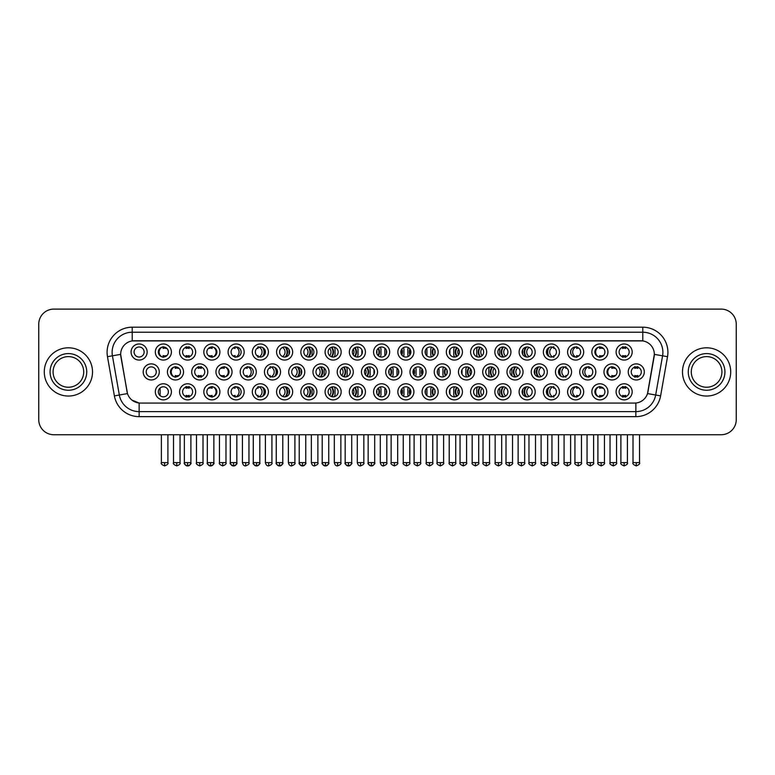 <?xml version="1.0" encoding="UTF-8"?>
<svg xmlns="http://www.w3.org/2000/svg" width="775" height="775" viewBox="0 0 775 775"><rect width="100%" height="100%" fill="white"/><g stroke="black" fill="none" stroke-linecap="round" stroke-linejoin="round"><path stroke-width="1.16" d="M413.918 391.821A8.041 8.041 0 0 1 405.887 399.861A8.041 8.041 0 0 1 397.846 391.821A8.041 8.041 0 0 1 405.887 383.78A8.041 8.041 0 0 1 413.918 391.821M400.859 391.821A5.028 5.028 0 0 0 405.887 396.848A5.028 5.028 0 0 0 410.905 391.821A5.028 5.028 0 0 0 405.887 386.793A5.028 5.028 0 0 0 400.859 391.821M438.175 391.821A8.041 8.041 0 0 1 430.135 399.861A8.041 8.041 0 0 1 422.094 391.821A8.041 8.041 0 0 1 430.135 383.78A8.041 8.041 0 0 1 438.175 391.821M425.107 391.821A5.028 5.028 0 0 0 430.135 396.848A5.028 5.028 0 0 0 435.162 391.821A5.028 5.028 0 0 0 430.135 386.793A5.028 5.028 0 0 0 425.107 391.821M462.423 391.821A8.041 8.041 0 0 1 454.382 399.861A8.041 8.041 0 0 1 446.342 391.821A8.041 8.041 0 0 1 454.382 383.78A8.041 8.041 0 0 1 462.423 391.821M449.364 391.821A5.028 5.028 0 0 0 454.382 396.848A5.028 5.028 0 0 0 459.41 391.821A5.028 5.028 0 0 0 454.382 386.793A5.028 5.028 0 0 0 449.364 391.821M535.176 391.821A8.041 8.041 0 0 1 527.145 399.861A8.041 8.041 0 0 1 519.105 391.821A8.041 8.041 0 0 1 527.145 383.78A8.041 8.041 0 0 1 535.176 391.821M522.118 391.821A5.028 5.028 0 0 0 527.145 396.848A5.028 5.028 0 0 0 532.163 391.821A5.028 5.028 0 0 0 527.145 386.793A5.028 5.028 0 0 0 522.118 391.821M559.434 391.821A8.041 8.041 0 0 1 551.393 399.861A8.041 8.041 0 0 1 543.352 391.821A8.041 8.041 0 0 1 551.393 383.78A8.041 8.041 0 0 1 559.434 391.821M546.365 391.821A5.028 5.028 0 0 0 551.393 396.848A5.028 5.028 0 0 0 556.421 391.821A5.028 5.028 0 0 0 551.393 386.793A5.028 5.028 0 0 0 546.365 391.821M583.682 391.821A8.041 8.041 0 0 1 575.641 399.861A8.041 8.041 0 0 1 567.6 391.821A8.041 8.041 0 0 1 575.641 383.78A8.041 8.041 0 0 1 583.682 391.821M570.623 391.821A5.028 5.028 0 0 0 575.641 396.848A5.028 5.028 0 0 0 580.669 391.821A5.028 5.028 0 0 0 575.641 386.793A5.028 5.028 0 0 0 570.623 391.821M607.939 391.821A8.041 8.041 0 0 1 599.898 399.861A8.041 8.041 0 0 1 591.858 391.821A8.041 8.041 0 0 1 599.898 383.78A8.041 8.041 0 0 1 607.939 391.821M594.871 391.821A5.028 5.028 0 0 0 599.898 396.848A5.028 5.028 0 0 0 604.917 391.821A5.028 5.028 0 0 0 599.898 386.793A5.028 5.028 0 0 0 594.871 391.821M486.681 391.821A8.041 8.041 0 0 1 478.64 399.861A8.041 8.041 0 0 1 470.599 391.821A8.041 8.041 0 0 1 478.64 383.78A8.041 8.041 0 0 1 486.681 391.821M473.612 391.821A5.028 5.028 0 0 0 478.64 396.848A5.028 5.028 0 0 0 483.658 391.821A5.028 5.028 0 0 0 478.64 386.793A5.028 5.028 0 0 0 473.612 391.821M510.928 391.821A8.041 8.041 0 0 1 502.888 399.861A8.041 8.041 0 0 1 494.847 391.821A8.041 8.041 0 0 1 502.888 383.78A8.041 8.041 0 0 1 510.928 391.821M497.86 391.821A5.028 5.028 0 0 0 502.888 396.848A5.028 5.028 0 0 0 507.916 391.821A5.028 5.028 0 0 0 502.888 386.793A5.028 5.028 0 0 0 497.86 391.821M389.67 391.821A8.041 8.041 0 0 1 381.629 399.861A8.041 8.041 0 0 1 373.589 391.821A8.041 8.041 0 0 1 381.629 383.78A8.041 8.041 0 0 1 389.67 391.821M376.602 391.821A5.028 5.028 0 0 0 381.629 396.848A5.028 5.028 0 0 0 386.657 391.821A5.028 5.028 0 0 0 381.629 386.793A5.028 5.028 0 0 0 376.602 391.821M365.422 391.821A8.041 8.041 0 0 1 357.382 399.861A8.041 8.041 0 0 1 349.341 391.821A8.041 8.041 0 0 1 357.382 383.78A8.041 8.041 0 0 1 365.422 391.821M352.354 391.821A5.028 5.028 0 0 0 357.382 396.848A5.028 5.028 0 0 0 362.4 391.821A5.028 5.028 0 0 0 357.382 386.793A5.028 5.028 0 0 0 352.354 391.821M341.165 391.821A8.041 8.041 0 0 1 333.124 399.861A8.041 8.041 0 0 1 325.083 391.821A8.041 8.041 0 0 1 333.124 383.78A8.041 8.041 0 0 1 341.165 391.821M328.106 391.821A5.028 5.028 0 0 0 333.124 396.848A5.028 5.028 0 0 0 338.152 391.821A5.028 5.028 0 0 0 333.124 386.793A5.028 5.028 0 0 0 328.106 391.821M316.917 391.821A8.041 8.041 0 0 1 308.876 399.861A8.041 8.041 0 0 1 300.836 391.821A8.041 8.041 0 0 1 308.876 383.78A8.041 8.041 0 0 1 316.917 391.821M303.848 391.821A5.028 5.028 0 0 0 308.876 396.848A5.028 5.028 0 0 0 313.904 391.821A5.028 5.028 0 0 0 308.876 386.793A5.028 5.028 0 0 0 303.848 391.821M292.659 391.821A8.041 8.041 0 0 1 284.628 399.861A8.041 8.041 0 0 1 276.588 391.821A8.041 8.041 0 0 1 284.628 383.78A8.041 8.041 0 0 1 292.659 391.821M279.601 391.821A5.028 5.028 0 0 0 284.628 396.848A5.028 5.028 0 0 0 289.647 391.821A5.028 5.028 0 0 0 284.628 386.793A5.028 5.028 0 0 0 279.601 391.821M268.412 391.821A8.041 8.041 0 0 1 260.371 399.861A8.041 8.041 0 0 1 252.33 391.821A8.041 8.041 0 0 1 260.371 383.78A8.041 8.041 0 0 1 268.412 391.821M255.343 391.821A5.028 5.028 0 0 0 260.371 396.848A5.028 5.028 0 0 0 265.399 391.821A5.028 5.028 0 0 0 260.371 386.793A5.028 5.028 0 0 0 255.343 391.821M244.164 391.821A8.041 8.041 0 0 1 236.123 399.861A8.041 8.041 0 0 1 228.083 391.821A8.041 8.041 0 0 1 236.123 383.78A8.041 8.041 0 0 1 244.164 391.821M231.095 391.821A5.028 5.028 0 0 0 236.123 396.848A5.028 5.028 0 0 0 241.141 391.821A5.028 5.028 0 0 0 236.123 386.793A5.028 5.028 0 0 0 231.095 391.821M219.906 391.821A8.041 8.041 0 0 1 211.866 399.861A8.041 8.041 0 0 1 203.825 391.821A8.041 8.041 0 0 1 211.866 383.78A8.041 8.041 0 0 1 219.906 391.821M206.847 391.821A5.028 5.028 0 0 0 211.866 396.848A5.028 5.028 0 0 0 216.893 391.821A5.028 5.028 0 0 0 211.866 386.793A5.028 5.028 0 0 0 206.847 391.821M195.658 391.821A8.041 8.041 0 0 1 187.618 399.861A8.041 8.041 0 0 1 179.577 391.821A8.041 8.041 0 0 1 187.618 383.78A8.041 8.041 0 0 1 195.658 391.821M182.59 391.821A5.028 5.028 0 0 0 187.618 396.848A5.028 5.028 0 0 0 192.646 391.821A5.028 5.028 0 0 0 187.618 386.793A5.028 5.028 0 0 0 182.59 391.821M171.401 391.821A8.041 8.041 0 0 1 163.37 399.861A8.041 8.041 0 0 1 155.329 391.821A8.041 8.041 0 0 1 163.37 383.78A8.041 8.041 0 0 1 171.401 391.821M158.342 391.821A5.028 5.028 0 0 0 163.37 396.848A5.028 5.028 0 0 0 168.388 391.821A5.028 5.028 0 0 0 163.37 386.793A5.028 5.028 0 0 0 158.342 391.821M632.187 391.821A8.041 8.041 0 0 1 624.146 399.861A8.041 8.041 0 0 1 616.106 391.821A8.041 8.041 0 0 1 624.146 383.78A8.041 8.041 0 0 1 632.187 391.821M619.118 391.821A5.028 5.028 0 0 0 624.146 396.848A5.028 5.028 0 0 0 629.174 391.821A5.028 5.028 0 0 0 624.146 386.793A5.028 5.028 0 0 0 619.118 391.821M401.799 371.923A8.041 8.041 0 0 1 393.758 379.963A8.041 8.041 0 0 1 385.718 371.923A8.041 8.041 0 0 1 393.758 363.882A8.041 8.041 0 0 1 401.799 371.923M388.73 371.923A5.028 5.028 0 0 0 393.758 376.95A5.028 5.028 0 0 0 398.786 371.923A5.028 5.028 0 0 0 393.758 366.895A5.028 5.028 0 0 0 388.73 371.923M426.047 371.923A8.041 8.041 0 0 1 418.006 379.963A8.041 8.041 0 0 1 409.965 371.923A8.041 8.041 0 0 1 418.006 363.882A8.041 8.041 0 0 1 426.047 371.923M412.978 371.923A5.028 5.028 0 0 0 418.006 376.95A5.028 5.028 0 0 0 423.034 371.923A5.028 5.028 0 0 0 418.006 366.895A5.028 5.028 0 0 0 412.978 371.923M450.304 371.923A8.041 8.041 0 0 1 442.263 379.963A8.041 8.041 0 0 1 434.223 371.923A8.041 8.041 0 0 1 442.263 363.882A8.041 8.041 0 0 1 450.304 371.923M437.236 371.923A5.028 5.028 0 0 0 442.263 376.95A5.028 5.028 0 0 0 447.282 371.923A5.028 5.028 0 0 0 442.263 366.895A5.028 5.028 0 0 0 437.236 371.923M474.552 371.923A8.041 8.041 0 0 1 466.511 379.963A8.041 8.041 0 0 1 458.471 371.923A8.041 8.041 0 0 1 466.511 363.882A8.041 8.041 0 0 1 474.552 371.923M461.483 371.923A5.028 5.028 0 0 0 466.511 376.95A5.028 5.028 0 0 0 471.539 371.923A5.028 5.028 0 0 0 466.511 366.895A5.028 5.028 0 0 0 461.483 371.923M547.305 371.923A8.041 8.041 0 0 1 539.264 379.963A8.041 8.041 0 0 1 531.224 371.923A8.041 8.041 0 0 1 539.264 363.882A8.041 8.041 0 0 1 547.305 371.923M534.237 371.923A5.028 5.028 0 0 0 539.264 376.95A5.028 5.028 0 0 0 544.292 371.923A5.028 5.028 0 0 0 539.264 366.895A5.028 5.028 0 0 0 534.237 371.923M571.562 371.923A8.041 8.041 0 0 1 563.522 379.963A8.041 8.041 0 0 1 555.481 371.923A8.041 8.041 0 0 1 563.522 363.882A8.041 8.041 0 0 1 571.562 371.923M558.494 371.923A5.028 5.028 0 0 0 563.522 376.95A5.028 5.028 0 0 0 568.54 371.923A5.028 5.028 0 0 0 563.522 366.895A5.028 5.028 0 0 0 558.494 371.923M595.81 371.923A8.041 8.041 0 0 1 587.77 379.963A8.041 8.041 0 0 1 579.729 371.923A8.041 8.041 0 0 1 587.77 363.882A8.041 8.041 0 0 1 595.81 371.923M582.742 371.923A5.028 5.028 0 0 0 587.77 376.95A5.028 5.028 0 0 0 592.798 371.923A5.028 5.028 0 0 0 587.77 366.895A5.028 5.028 0 0 0 582.742 371.923M620.058 371.923A8.041 8.041 0 0 1 612.018 379.963A8.041 8.041 0 0 1 603.977 371.923A8.041 8.041 0 0 1 612.018 363.882A8.041 8.041 0 0 1 620.058 371.923M606.999 371.923A5.028 5.028 0 0 0 612.018 376.95A5.028 5.028 0 0 0 617.045 371.923A5.028 5.028 0 0 0 612.018 366.895A5.028 5.028 0 0 0 606.999 371.923M498.8 371.923A8.041 8.041 0 0 1 490.759 379.963A8.041 8.041 0 0 1 482.718 371.923A8.041 8.041 0 0 1 490.759 363.882A8.041 8.041 0 0 1 498.8 371.923M485.741 371.923A5.028 5.028 0 0 0 490.759 376.95A5.028 5.028 0 0 0 495.787 371.923A5.028 5.028 0 0 0 490.759 366.895A5.028 5.028 0 0 0 485.741 371.923M523.057 371.923A8.041 8.041 0 0 1 515.017 379.963A8.041 8.041 0 0 1 506.976 371.923A8.041 8.041 0 0 1 515.017 363.882A8.041 8.041 0 0 1 523.057 371.923M509.989 371.923A5.028 5.028 0 0 0 515.017 376.95A5.028 5.028 0 0 0 520.044 371.923A5.028 5.028 0 0 0 515.017 366.895A5.028 5.028 0 0 0 509.989 371.923M377.541 371.923A8.041 8.041 0 0 1 369.501 379.963A8.041 8.041 0 0 1 361.46 371.923A8.041 8.041 0 0 1 369.501 363.882A8.041 8.041 0 0 1 377.541 371.923M364.483 371.923A5.028 5.028 0 0 0 369.501 376.95A5.028 5.028 0 0 0 374.528 371.923A5.028 5.028 0 0 0 369.501 366.895A5.028 5.028 0 0 0 364.483 371.923M353.293 371.923A8.041 8.041 0 0 1 345.253 379.963A8.041 8.041 0 0 1 337.212 371.923A8.041 8.041 0 0 1 345.253 363.882A8.041 8.041 0 0 1 353.293 371.923M340.225 371.923A5.028 5.028 0 0 0 345.253 376.95A5.028 5.028 0 0 0 350.281 371.923A5.028 5.028 0 0 0 345.253 366.895A5.028 5.028 0 0 0 340.225 371.923M329.046 371.923A8.041 8.041 0 0 1 321.005 379.963A8.041 8.041 0 0 1 312.964 371.923A8.041 8.041 0 0 1 321.005 363.882A8.041 8.041 0 0 1 329.046 371.923M315.977 371.923A5.028 5.028 0 0 0 321.005 376.95A5.028 5.028 0 0 0 326.023 371.923A5.028 5.028 0 0 0 321.005 366.895A5.028 5.028 0 0 0 315.977 371.923M304.788 371.923A8.041 8.041 0 0 1 296.748 379.963A8.041 8.041 0 0 1 288.707 371.923A8.041 8.041 0 0 1 296.748 363.882A8.041 8.041 0 0 1 304.788 371.923M291.72 371.923A5.028 5.028 0 0 0 296.748 376.95A5.028 5.028 0 0 0 301.775 371.923A5.028 5.028 0 0 0 296.748 366.895A5.028 5.028 0 0 0 291.72 371.923M280.54 371.923A8.041 8.041 0 0 1 272.5 379.963A8.041 8.041 0 0 1 264.459 371.923A8.041 8.041 0 0 1 272.5 363.882A8.041 8.041 0 0 1 280.54 371.923M267.472 371.923A5.028 5.028 0 0 0 272.5 376.95A5.028 5.028 0 0 0 277.528 371.923A5.028 5.028 0 0 0 272.5 366.895A5.028 5.028 0 0 0 267.472 371.923M256.283 371.923A8.041 8.041 0 0 1 248.242 379.963A8.041 8.041 0 0 1 240.202 371.923A8.041 8.041 0 0 1 248.242 363.882A8.041 8.041 0 0 1 256.283 371.923M243.224 371.923A5.028 5.028 0 0 0 248.242 376.95A5.028 5.028 0 0 0 253.27 371.923A5.028 5.028 0 0 0 248.242 366.895A5.028 5.028 0 0 0 243.224 371.923M232.035 371.923A8.041 8.041 0 0 1 223.994 379.963A8.041 8.041 0 0 1 215.954 371.923A8.041 8.041 0 0 1 223.994 363.882A8.041 8.041 0 0 1 232.035 371.923M218.967 371.923A5.028 5.028 0 0 0 223.994 376.95A5.028 5.028 0 0 0 229.022 371.923A5.028 5.028 0 0 0 223.994 366.895A5.028 5.028 0 0 0 218.967 371.923M207.787 371.923A8.041 8.041 0 0 1 199.747 379.963A8.041 8.041 0 0 1 191.706 371.923A8.041 8.041 0 0 1 199.747 363.882A8.041 8.041 0 0 1 207.787 371.923M194.719 371.923A5.028 5.028 0 0 0 199.747 376.95A5.028 5.028 0 0 0 204.765 371.923A5.028 5.028 0 0 0 199.747 366.895A5.028 5.028 0 0 0 194.719 371.923M183.53 371.923A8.041 8.041 0 0 1 175.489 379.963A8.041 8.041 0 0 1 167.448 371.923A8.041 8.041 0 0 1 175.489 363.882A8.041 8.041 0 0 1 183.53 371.923M170.461 371.923A5.028 5.028 0 0 0 175.489 376.95A5.028 5.028 0 0 0 180.517 371.923A5.028 5.028 0 0 0 175.489 366.895A5.028 5.028 0 0 0 170.461 371.923M159.282 371.923A8.041 8.041 0 0 1 151.241 379.963A8.041 8.041 0 0 1 143.201 371.923A8.041 8.041 0 0 1 151.241 363.882A8.041 8.041 0 0 1 159.282 371.923M146.213 371.923A5.028 5.028 0 0 0 151.241 376.95A5.028 5.028 0 0 0 156.269 371.923A5.028 5.028 0 0 0 151.241 366.895A5.028 5.028 0 0 0 146.213 371.923M644.316 371.923A8.041 8.041 0 0 1 636.275 379.963A8.041 8.041 0 0 1 628.234 371.923A8.041 8.041 0 0 1 636.275 363.882A8.041 8.041 0 0 1 644.316 371.923M631.247 371.923A5.028 5.028 0 0 0 636.275 376.95A5.028 5.028 0 0 0 641.303 371.923A5.028 5.028 0 0 0 636.275 366.895A5.028 5.028 0 0 0 631.247 371.923M535.176 352.024A8.041 8.041 0 0 1 527.145 360.065A8.041 8.041 0 0 1 519.105 352.024A8.041 8.041 0 0 1 527.145 343.984A8.041 8.041 0 0 1 535.176 352.024M522.118 352.024A5.028 5.028 0 0 0 527.145 357.043A5.028 5.028 0 0 0 532.163 352.024A5.028 5.028 0 0 0 527.145 346.997A5.028 5.028 0 0 0 522.118 352.024M559.434 352.024A8.041 8.041 0 0 1 551.393 360.065A8.041 8.041 0 0 1 543.352 352.024A8.041 8.041 0 0 1 551.393 343.984A8.041 8.041 0 0 1 559.434 352.024M546.365 352.024A5.028 5.028 0 0 0 551.393 357.043A5.028 5.028 0 0 0 556.421 352.024A5.028 5.028 0 0 0 551.393 346.997A5.028 5.028 0 0 0 546.365 352.024M583.682 352.024A8.041 8.041 0 0 1 575.641 360.065A8.041 8.041 0 0 1 567.6 352.024A8.041 8.041 0 0 1 575.641 343.984A8.041 8.041 0 0 1 583.682 352.024M570.623 352.024A5.028 5.028 0 0 0 575.641 357.043A5.028 5.028 0 0 0 580.669 352.024A5.028 5.028 0 0 0 575.641 346.997A5.028 5.028 0 0 0 570.623 352.024M607.939 352.024A8.041 8.041 0 0 1 599.898 360.065A8.041 8.041 0 0 1 591.858 352.024A8.041 8.041 0 0 1 599.898 343.984A8.041 8.041 0 0 1 607.939 352.024M594.871 352.024A5.028 5.028 0 0 0 599.898 357.043A5.028 5.028 0 0 0 604.917 352.024A5.028 5.028 0 0 0 599.898 346.997A5.028 5.028 0 0 0 594.871 352.024M510.928 352.024A8.041 8.041 0 0 1 502.888 360.065A8.041 8.041 0 0 1 494.847 352.024A8.041 8.041 0 0 1 502.888 343.984A8.041 8.041 0 0 1 510.928 352.024M497.86 352.024A5.028 5.028 0 0 0 502.888 357.043A5.028 5.028 0 0 0 507.916 352.024A5.028 5.028 0 0 0 502.888 346.997A5.028 5.028 0 0 0 497.86 352.024M486.681 352.024A8.041 8.041 0 0 1 478.64 360.065A8.041 8.041 0 0 1 470.599 352.024A8.041 8.041 0 0 1 478.64 343.984A8.041 8.041 0 0 1 486.681 352.024M473.612 352.024A5.028 5.028 0 0 0 478.64 357.043A5.028 5.028 0 0 0 483.658 352.024A5.028 5.028 0 0 0 478.64 346.997A5.028 5.028 0 0 0 473.612 352.024M462.423 352.024A8.041 8.041 0 0 1 454.382 360.065A8.041 8.041 0 0 1 446.342 352.024A8.041 8.041 0 0 1 454.382 343.984A8.041 8.041 0 0 1 462.423 352.024M449.364 352.024A5.028 5.028 0 0 0 454.382 357.043A5.028 5.028 0 0 0 459.41 352.024A5.028 5.028 0 0 0 454.382 346.997A5.028 5.028 0 0 0 449.364 352.024M438.175 352.024A8.041 8.041 0 0 1 430.135 360.065A8.041 8.041 0 0 1 422.094 352.024A8.041 8.041 0 0 1 430.135 343.984A8.041 8.041 0 0 1 438.175 352.024M425.107 352.024A5.028 5.028 0 0 0 430.135 357.043A5.028 5.028 0 0 0 435.162 352.024A5.028 5.028 0 0 0 430.135 346.997A5.028 5.028 0 0 0 425.107 352.024M413.918 352.024A8.041 8.041 0 0 1 405.887 360.065A8.041 8.041 0 0 1 397.846 352.024A8.041 8.041 0 0 1 405.887 343.984A8.041 8.041 0 0 1 413.918 352.024M400.859 352.024A5.028 5.028 0 0 0 405.887 357.043A5.028 5.028 0 0 0 410.905 352.024A5.028 5.028 0 0 0 405.887 346.997A5.028 5.028 0 0 0 400.859 352.024M389.67 352.024A8.041 8.041 0 0 1 381.629 360.065A8.041 8.041 0 0 1 373.589 352.024A8.041 8.041 0 0 1 381.629 343.984A8.041 8.041 0 0 1 389.67 352.024M376.602 352.024A5.028 5.028 0 0 0 381.629 357.043A5.028 5.028 0 0 0 386.657 352.024A5.028 5.028 0 0 0 381.629 346.997A5.028 5.028 0 0 0 376.602 352.024M365.422 352.024A8.041 8.041 0 0 1 357.382 360.065A8.041 8.041 0 0 1 349.341 352.024A8.041 8.041 0 0 1 357.382 343.984A8.041 8.041 0 0 1 365.422 352.024M352.354 352.024A5.028 5.028 0 0 0 357.382 357.043A5.028 5.028 0 0 0 362.4 352.024A5.028 5.028 0 0 0 357.382 346.997A5.028 5.028 0 0 0 352.354 352.024M341.165 352.024A8.041 8.041 0 0 1 333.124 360.065A8.041 8.041 0 0 1 325.083 352.024A8.041 8.041 0 0 1 333.124 343.984A8.041 8.041 0 0 1 341.165 352.024M328.106 352.024A5.028 5.028 0 0 0 333.124 357.043A5.028 5.028 0 0 0 338.152 352.024A5.028 5.028 0 0 0 333.124 346.997A5.028 5.028 0 0 0 328.106 352.024M316.917 352.024A8.041 8.041 0 0 1 308.876 360.065A8.041 8.041 0 0 1 300.836 352.024A8.041 8.041 0 0 1 308.876 343.984A8.041 8.041 0 0 1 316.917 352.024M303.848 352.024A5.028 5.028 0 0 0 308.876 357.043A5.028 5.028 0 0 0 313.904 352.024A5.028 5.028 0 0 0 308.876 346.997A5.028 5.028 0 0 0 303.848 352.024M292.659 352.024A8.041 8.041 0 0 1 284.628 360.065A8.041 8.041 0 0 1 276.588 352.024A8.041 8.041 0 0 1 284.628 343.984A8.041 8.041 0 0 1 292.659 352.024M279.601 352.024A5.028 5.028 0 0 0 284.628 357.043A5.028 5.028 0 0 0 289.647 352.024A5.028 5.028 0 0 0 284.628 346.997A5.028 5.028 0 0 0 279.601 352.024M268.412 352.024A8.041 8.041 0 0 1 260.371 360.065A8.041 8.041 0 0 1 252.33 352.024A8.041 8.041 0 0 1 260.371 343.984A8.041 8.041 0 0 1 268.412 352.024M255.343 352.024A5.028 5.028 0 0 0 260.371 357.043A5.028 5.028 0 0 0 265.399 352.024A5.028 5.028 0 0 0 260.371 346.997A5.028 5.028 0 0 0 255.343 352.024M244.164 352.024A8.041 8.041 0 0 1 236.123 360.065A8.041 8.041 0 0 1 228.083 352.024A8.041 8.041 0 0 1 236.123 343.984A8.041 8.041 0 0 1 244.164 352.024M231.095 352.024A5.028 5.028 0 0 0 236.123 357.043A5.028 5.028 0 0 0 241.141 352.024A5.028 5.028 0 0 0 236.123 346.997A5.028 5.028 0 0 0 231.095 352.024M219.906 352.024A8.041 8.041 0 0 1 211.866 360.065A8.041 8.041 0 0 1 203.825 352.024A8.041 8.041 0 0 1 211.866 343.984A8.041 8.041 0 0 1 219.906 352.024M206.847 352.024A5.028 5.028 0 0 0 211.866 357.043A5.028 5.028 0 0 0 216.893 352.024A5.028 5.028 0 0 0 211.866 346.997A5.028 5.028 0 0 0 206.847 352.024M195.658 352.024A8.041 8.041 0 0 1 187.618 360.065A8.041 8.041 0 0 1 179.577 352.024A8.041 8.041 0 0 1 187.618 343.984A8.041 8.041 0 0 1 195.658 352.024M182.59 352.024A5.028 5.028 0 0 0 187.618 357.043A5.028 5.028 0 0 0 192.646 352.024A5.028 5.028 0 0 0 187.618 346.997A5.028 5.028 0 0 0 182.59 352.024M171.401 352.024A8.041 8.041 0 0 1 163.37 360.065A8.041 8.041 0 0 1 155.329 352.024A8.041 8.041 0 0 1 163.37 343.984A8.041 8.041 0 0 1 171.401 352.024M158.342 352.024A5.028 5.028 0 0 0 163.37 357.043A5.028 5.028 0 0 0 168.388 352.024A5.028 5.028 0 0 0 163.37 346.997A5.028 5.028 0 0 0 158.342 352.024M147.153 352.024A8.041 8.041 0 0 1 139.112 360.065A8.041 8.041 0 0 1 131.072 352.024A8.041 8.041 0 0 1 139.112 343.984A8.041 8.041 0 0 1 147.153 352.024M134.085 352.024A5.028 5.028 0 0 0 139.112 357.043A5.028 5.028 0 0 0 144.14 352.024A5.028 5.028 0 0 0 139.112 346.997A5.028 5.028 0 0 0 134.085 352.024M632.187 352.024A8.041 8.041 0 0 1 624.146 360.065A8.041 8.041 0 0 1 616.106 352.024A8.041 8.041 0 0 1 624.146 343.984A8.041 8.041 0 0 1 632.187 352.024M619.118 352.024A5.028 5.028 0 0 0 624.146 357.043A5.028 5.028 0 0 0 629.174 352.024A5.028 5.028 0 0 0 624.146 346.997A5.028 5.028 0 0 0 619.118 352.024M114.39 395.88L107.473 356.684A25.129 25.129 0 0 1 132.215 327.195L642.785 327.195A25.129 25.129 0 0 1 667.527 356.684L660.61 395.88A25.129 25.129 0 0 1 635.868 416.65L139.132 416.65A25.129 25.129 0 0 1 114.39 395.88L127.487 393.574L120.871 356.694A13.572 13.572 0 0 1 134.23 340.767L640.77 340.767A13.572 13.572 0 0 1 654.129 356.694L647.929 391.869A13.572 13.572 0 0 1 634.57 403.077L140.43 403.077A13.572 13.572 0 0 1 127.071 391.869L120.658 354.359L112.423 355.812A20.102 20.102 0 0 1 132.215 332.223L642.785 332.223A20.102 20.102 0 0 1 662.577 355.812L655.669 395.008A20.102 20.102 0 0 1 635.868 411.622L139.132 411.622A20.102 20.102 0 0 1 119.331 395.008L112.423 355.812A20.102 20.102 0 0 1 112.113 352.325M44.282 371.923A24.122 24.122 0 0 0 68.403 396.044A24.122 24.122 0 0 0 92.516 371.923A24.122 24.122 0 0 0 68.403 347.801A24.122 24.122 0 0 0 44.282 371.923A24.122 24.122 0 0 0 68.403 396.044A24.122 24.122 0 0 0 92.516 371.923A24.122 24.122 0 0 0 68.403 347.801A24.122 24.122 0 0 0 44.282 371.923M682.484 371.923A24.122 24.122 0 0 0 706.597 396.044A24.122 24.122 0 0 0 730.718 371.923A24.122 24.122 0 0 0 706.597 347.801A24.122 24.122 0 0 0 682.484 371.923A24.122 24.122 0 0 0 706.597 396.044A24.122 24.122 0 0 0 730.718 371.923A24.122 24.122 0 0 0 706.597 347.801A24.122 24.122 0 0 0 682.484 371.923M132.215 327.195L132.215 340.913L642.785 340.913L642.785 327.195M120.658 354.33L120.813 352.325M634.57 403.077L140.43 403.077M139.132 416.65L139.132 403.019L131.886 400.055M667.527 356.684L654.342 354.359L647.512 393.574L660.61 395.88M736.25 324.183A15.074 15.074 0 0 0 721.176 309.109L53.824 309.109A15.074 15.074 0 0 0 38.75 324.183L38.75 419.662A15.074 15.074 0 0 0 53.824 434.736L721.176 434.736A15.074 15.074 0 0 0 736.25 419.662L736.25 324.183L736.25 419.662M38.75 324.183L38.75 419.662M721.176 309.109L53.824 309.109M53.824 434.736L721.176 434.736M622.645 357.343L622.645 355.57A3.856 3.856 0 0 0 625.658 355.57L625.658 357.343M625.658 346.706L625.658 348.479A3.856 3.856 0 0 0 622.645 348.479L622.645 346.706M634.764 377.241L634.764 375.468A3.856 3.856 0 0 0 637.777 375.468L637.777 377.241M637.777 366.604L637.777 368.377A3.856 3.856 0 0 0 634.764 368.377L634.764 366.604M622.645 397.139L622.645 395.366A3.856 3.856 0 0 0 625.658 395.366L625.658 397.139M625.658 386.502L625.658 388.275A3.856 3.856 0 0 0 622.645 388.275L622.645 386.502M599.666 357.343L599.666 355.57A3.856 3.856 0 0 0 602.679 355.57L602.679 356.209M598.455 347.21A5.532 5.532 0 0 0 598.455 356.839M602.679 347.839L602.679 348.479A3.856 3.856 0 0 0 599.666 348.479L599.666 346.706M578.954 355.802A3.856 3.856 0 0 1 576.687 355.57L576.687 357.343M575.883 347.006A5.532 5.532 0 0 0 575.883 357.043M570.739 350.93A7.537 7.537 0 0 0 570.739 353.109M578.954 348.246A3.856 3.856 0 0 0 576.687 348.479L576.687 346.706M548.167 355.87A8.041 8.041 0 0 1 548.167 348.169M554.667 355.841A3.856 3.856 0 0 1 553.718 355.57L553.718 357.343M552.614 347.152A5.532 5.532 0 0 0 552.614 356.897M549.184 347.51A7.537 7.537 0 0 0 549.184 356.539M554.667 348.207A3.856 3.856 0 0 0 553.718 348.479L553.718 346.706M525.837 356.878A8.041 8.041 0 0 1 525.837 347.171M529.17 347.423A5.532 5.532 0 0 0 529.17 356.616M526.603 347.026A7.537 7.537 0 0 0 526.603 357.023M522.699 349.67L522.699 354.369M611.795 377.241L611.795 375.468A3.856 3.856 0 0 0 614.808 375.468L614.808 376.108M610.584 367.108A5.532 5.532 0 0 0 610.584 376.737M614.808 367.738L614.808 368.377A3.856 3.856 0 0 0 611.795 368.377L611.795 366.604M591.083 375.701A3.856 3.856 0 0 1 588.816 375.468L588.816 377.241M588.012 366.904A5.532 5.532 0 0 0 588.012 376.941M582.868 370.828A7.537 7.537 0 0 0 582.868 373.007M591.083 368.144A3.856 3.856 0 0 0 588.816 368.377L588.816 366.604M560.286 375.768A8.041 8.041 0 0 1 560.286 368.067M566.787 375.739A3.856 3.856 0 0 1 565.837 375.468L565.837 377.241M564.743 367.05A5.532 5.532 0 0 0 564.743 376.795M561.313 367.408A7.537 7.537 0 0 0 561.313 376.437M566.787 368.106A3.856 3.856 0 0 0 565.837 368.377L565.837 366.604M599.666 397.139L599.666 395.366A3.856 3.856 0 0 0 602.679 395.366L602.679 396.006M598.455 387.006A5.532 5.532 0 0 0 598.455 396.635M602.679 387.636L602.679 388.275A3.856 3.856 0 0 0 599.666 388.275L599.666 386.502M83.719 371.923A15.316 15.316 0 0 0 68.403 356.607A15.316 15.316 0 0 0 53.078 371.923A15.316 15.316 0 0 0 68.403 387.238A15.316 15.316 0 0 0 83.719 371.923A15.316 15.316 0 0 1 68.403 387.238A15.316 15.316 0 0 1 53.078 371.923M721.922 371.923A15.316 15.316 0 0 0 706.597 356.607A15.316 15.316 0 0 0 691.281 371.923A15.316 15.316 0 0 0 706.597 387.238A15.316 15.316 0 0 0 721.922 371.923A15.316 15.316 0 0 1 706.597 387.238A15.316 15.316 0 0 1 691.281 371.923M537.966 376.776A8.041 8.041 0 0 1 537.966 367.069M541.299 367.331A5.532 5.532 0 0 0 541.299 376.514M538.732 366.924A7.537 7.537 0 0 0 538.732 376.921M534.827 369.568L534.827 374.267M578.954 395.599A3.856 3.856 0 0 1 576.687 395.366L576.687 397.139M575.883 386.802A5.532 5.532 0 0 0 575.883 396.839M570.739 390.736A7.537 7.537 0 0 0 570.739 392.915M578.954 388.043A3.856 3.856 0 0 0 576.687 388.275L576.687 386.502M548.167 395.676A8.041 8.041 0 0 1 548.167 387.975M554.667 395.637A3.856 3.856 0 0 1 553.718 395.366L553.718 397.139M552.614 386.948A5.532 5.532 0 0 0 552.614 396.693M549.184 387.306A7.537 7.537 0 0 0 549.184 396.335M554.667 388.004A3.856 3.856 0 0 0 553.718 388.275L553.718 386.502M525.837 396.674A8.041 8.041 0 0 1 525.837 386.967M529.17 387.229A5.532 5.532 0 0 0 529.17 396.412M526.603 386.822A7.537 7.537 0 0 0 526.603 396.819M522.699 389.476L522.699 394.175M502.994 357.043A8.041 8.041 0 0 1 502.994 346.997M505.668 347.83A5.532 5.532 0 0 0 505.668 356.209M503.605 347.045A7.537 7.537 0 0 0 503.605 356.994M500.146 347.81A10.046 10.046 0 0 0 499.72 348.886L499.72 355.163A10.046 10.046 0 0 0 500.146 356.229M479.899 356.887A8.041 8.041 0 0 1 479.899 347.161M482.118 348.401A5.532 5.532 0 0 0 482.118 355.647M480.403 347.316A7.537 7.537 0 0 0 480.403 356.723M477.516 347.123A10.046 10.046 0 0 0 476.751 348.886L476.751 355.163A10.046 10.046 0 0 0 477.516 356.926M456.649 356.51A8.041 8.041 0 0 1 456.649 347.539M458.558 349.215A5.532 5.532 0 0 0 458.558 354.824M457.085 347.781A7.537 7.537 0 0 0 457.085 356.258M454.615 347.006A10.046 10.046 0 0 0 453.772 348.886L453.772 355.163A10.046 10.046 0 0 0 454.615 357.043M433.312 355.919A8.041 8.041 0 0 1 433.312 348.13M434.978 350.688A5.532 5.532 0 0 0 434.978 353.352M433.69 348.479A7.537 7.537 0 0 0 433.69 355.57M431.53 347.19A10.046 10.046 0 0 0 430.793 348.886L430.793 355.163A10.046 10.046 0 0 0 431.53 356.849M449.897 354.272L449.897 349.767M515.123 376.95A8.041 8.041 0 0 1 515.123 366.895M517.787 367.738A5.532 5.532 0 0 0 517.787 376.108M515.733 366.953A7.537 7.537 0 0 0 515.733 376.892M512.275 367.708A10.046 10.046 0 0 0 511.849 368.784L511.849 375.061A10.046 10.046 0 0 0 512.275 376.127M492.018 376.786A8.041 8.041 0 0 1 492.018 367.059M494.247 368.299A5.532 5.532 0 0 0 494.247 375.546M492.532 367.214A7.537 7.537 0 0 0 492.532 376.621M489.645 367.021A10.046 10.046 0 0 0 488.87 368.784L488.87 375.061A10.046 10.046 0 0 0 489.645 376.824M468.778 376.408A8.041 8.041 0 0 1 468.778 367.437M470.687 369.123A5.532 5.532 0 0 0 470.687 374.722M469.214 367.689A7.537 7.537 0 0 0 469.214 376.156M466.744 366.904A10.046 10.046 0 0 0 465.901 368.784L465.901 375.061A10.046 10.046 0 0 0 466.744 376.941M445.441 375.817A8.041 8.041 0 0 1 445.441 368.028M447.107 370.595A5.532 5.532 0 0 0 447.107 373.25M445.819 368.377A7.537 7.537 0 0 0 445.819 375.468M443.658 367.098A10.046 10.046 0 0 0 442.922 368.784L442.922 375.061A10.046 10.046 0 0 0 443.658 376.747M462.016 374.17L462.016 369.675M502.994 396.848A8.041 8.041 0 0 1 502.994 386.793M505.668 387.636A5.532 5.532 0 0 0 505.668 396.015M503.605 386.851A7.537 7.537 0 0 0 503.605 396.8M500.146 387.616A10.046 10.046 0 0 0 499.72 388.682L499.72 394.959A10.046 10.046 0 0 0 500.146 396.035M479.899 396.684A8.041 8.041 0 0 1 479.899 386.957M482.118 388.198A5.532 5.532 0 0 0 482.118 395.444M480.403 387.122A7.537 7.537 0 0 0 480.403 396.529M477.516 386.919A10.046 10.046 0 0 0 476.751 388.682L476.751 394.959A10.046 10.046 0 0 0 477.516 396.722M456.649 396.306A8.041 8.041 0 0 1 456.649 387.335M458.558 389.021A5.532 5.532 0 0 0 458.558 394.62M457.085 387.587A7.537 7.537 0 0 0 457.085 396.064M454.615 386.802A10.046 10.046 0 0 0 453.772 388.682L453.772 394.959A10.046 10.046 0 0 0 454.615 396.839M409.907 355.028A8.041 8.041 0 0 1 409.907 349.021M425.291 353.381A8.041 8.041 0 0 0 425.291 350.668M410.256 349.544A7.537 7.537 0 0 0 410.256 354.504M408.328 347.636A10.046 10.046 0 0 0 407.824 348.886L407.824 355.163A10.046 10.046 0 0 0 408.328 356.413M426.715 355.706A10.046 10.046 0 0 0 426.918 355.163L426.918 348.886A10.046 10.046 0 0 0 426.715 348.333M386.473 353.381A8.041 8.041 0 0 1 386.473 350.668M401.857 355.028A8.041 8.041 0 0 0 401.857 349.021M401.508 354.504A7.537 7.537 0 0 0 401.508 349.544M385.049 348.333A10.046 10.046 0 0 0 384.846 348.886L384.846 355.163A10.046 10.046 0 0 0 385.049 355.706M403.436 356.413A10.046 10.046 0 0 0 403.94 355.163L403.94 348.886A10.046 10.046 0 0 0 403.436 347.636M378.452 355.919A8.041 8.041 0 0 0 378.452 348.13M378.074 355.57A7.537 7.537 0 0 0 378.074 348.479M376.786 353.352A5.532 5.532 0 0 0 376.786 350.688M361.867 349.767L361.867 354.272M380.234 356.849A10.046 10.046 0 0 0 380.971 355.163L380.971 348.886A10.046 10.046 0 0 0 380.234 347.19M355.115 356.51A8.041 8.041 0 0 0 355.115 347.539M354.679 356.258A7.537 7.537 0 0 0 354.679 347.781M353.206 354.824A5.532 5.532 0 0 0 353.206 349.215M357.149 357.043A10.046 10.046 0 0 0 357.992 355.163L357.992 348.886A10.046 10.046 0 0 0 357.149 347.006M331.874 356.887A8.041 8.041 0 0 0 331.874 347.161M331.361 356.723A7.537 7.537 0 0 0 331.361 347.316M329.646 355.647A5.532 5.532 0 0 0 329.646 348.401M334.248 356.926A10.046 10.046 0 0 0 335.013 355.163L335.013 348.886A10.046 10.046 0 0 0 334.248 347.123M308.77 357.043A8.041 8.041 0 0 0 308.77 346.997M308.159 356.994A7.537 7.537 0 0 0 308.159 347.045M306.096 356.209A5.532 5.532 0 0 0 306.096 347.83M311.618 356.229A10.046 10.046 0 0 0 312.044 355.163L312.044 348.886A10.046 10.046 0 0 0 311.618 347.81M422.036 374.926A8.041 8.041 0 0 1 422.036 368.919M437.42 373.279A8.041 8.041 0 0 0 437.42 370.566M422.375 369.442A7.537 7.537 0 0 0 422.375 374.403M420.457 367.534A10.046 10.046 0 0 0 419.943 368.784L419.943 375.061A10.046 10.046 0 0 0 420.457 376.311M438.844 375.613A10.046 10.046 0 0 0 439.047 375.061L439.047 368.784A10.046 10.046 0 0 0 438.844 368.232M398.592 373.279A8.041 8.041 0 0 1 398.592 370.566M413.976 374.926A8.041 8.041 0 0 0 413.976 368.919M413.637 374.403A7.537 7.537 0 0 0 413.637 369.442M397.168 368.232A10.046 10.046 0 0 0 396.974 368.784L396.974 375.061A10.046 10.046 0 0 0 397.168 375.613M415.565 376.311A10.046 10.046 0 0 0 416.068 375.061L416.068 368.784A10.046 10.046 0 0 0 415.565 367.534M390.581 375.817A8.041 8.041 0 0 0 390.581 368.028M390.193 375.468A7.537 7.537 0 0 0 390.193 368.377M388.914 373.25A5.532 5.532 0 0 0 388.914 370.595M373.996 369.675L373.996 374.17M392.363 376.747A10.046 10.046 0 0 0 393.09 375.061L393.09 368.784A10.046 10.046 0 0 0 392.363 367.098M367.243 376.408A8.041 8.041 0 0 0 367.243 367.437M366.808 376.156A7.537 7.537 0 0 0 366.808 367.689M365.335 374.722A5.532 5.532 0 0 0 365.335 369.123M369.278 376.941A10.046 10.046 0 0 0 370.121 375.061L370.121 368.784A10.046 10.046 0 0 0 369.278 366.904M343.993 376.786A8.041 8.041 0 0 0 343.993 367.059M343.48 376.621A7.537 7.537 0 0 0 343.48 367.214M341.765 375.546A5.532 5.532 0 0 0 341.765 368.299M346.367 376.824A10.046 10.046 0 0 0 347.142 375.061L347.142 368.784A10.046 10.046 0 0 0 346.367 367.021M320.898 376.95A8.041 8.041 0 0 0 320.898 366.895M320.278 376.892A7.537 7.537 0 0 0 320.278 366.953M318.225 376.108A5.532 5.532 0 0 0 318.225 367.738M323.747 376.127A10.046 10.046 0 0 0 324.163 375.061L324.163 368.784A10.046 10.046 0 0 0 323.747 367.708M433.312 395.715A8.041 8.041 0 0 1 433.312 387.926M434.978 390.493A5.532 5.532 0 0 0 434.978 393.148M433.69 388.275A7.537 7.537 0 0 0 433.69 395.366M431.53 386.996A10.046 10.046 0 0 0 430.793 388.682L430.793 394.959A10.046 10.046 0 0 0 431.53 396.645M449.897 394.078L449.897 389.573M409.907 394.824A8.041 8.041 0 0 1 409.907 388.817M425.291 393.177A8.041 8.041 0 0 0 425.291 390.464M410.256 389.341A7.537 7.537 0 0 0 410.256 394.301M408.328 387.432A10.046 10.046 0 0 0 407.824 388.682L407.824 394.959A10.046 10.046 0 0 0 408.328 396.209M426.715 395.512A10.046 10.046 0 0 0 426.918 394.959L426.918 388.682A10.046 10.046 0 0 0 426.715 388.139M386.473 393.177A8.041 8.041 0 0 1 386.473 390.464M401.857 394.824A8.041 8.041 0 0 0 401.857 388.817M401.508 394.301A7.537 7.537 0 0 0 401.508 389.341M385.049 388.139A10.046 10.046 0 0 0 384.846 388.682L384.846 394.959A10.046 10.046 0 0 0 385.049 395.512M403.436 396.209A10.046 10.046 0 0 0 403.94 394.959L403.94 388.682A10.046 10.046 0 0 0 403.436 387.432M378.452 395.715A8.041 8.041 0 0 0 378.452 387.926M378.074 395.366A7.537 7.537 0 0 0 378.074 388.275M376.786 393.148A5.532 5.532 0 0 0 376.786 390.493M361.867 389.573L361.867 394.078M380.234 396.645A10.046 10.046 0 0 0 380.971 394.959L380.971 388.682A10.046 10.046 0 0 0 380.234 386.996M355.115 396.306A8.041 8.041 0 0 0 355.115 387.335M354.679 396.064A7.537 7.537 0 0 0 354.679 387.587M353.206 394.62A5.532 5.532 0 0 0 353.206 389.021M357.149 396.839A10.046 10.046 0 0 0 357.992 394.959L357.992 388.682A10.046 10.046 0 0 0 357.149 386.802M331.874 396.684A8.041 8.041 0 0 0 331.874 386.957M331.361 396.529A7.537 7.537 0 0 0 331.361 387.122M329.646 395.444A5.532 5.532 0 0 0 329.646 388.198M334.248 396.722A10.046 10.046 0 0 0 335.013 394.959L335.013 388.682A10.046 10.046 0 0 0 334.248 386.919M285.927 356.878A8.041 8.041 0 0 0 285.927 347.171M285.161 357.023A7.537 7.537 0 0 0 285.161 347.026M282.594 356.616A5.532 5.532 0 0 0 282.594 347.423M289.065 354.369L289.065 349.67M263.597 355.87A8.041 8.041 0 0 0 263.597 348.169M257.097 355.841A3.856 3.856 0 0 0 258.046 355.57L258.046 357.343M262.58 356.539A7.537 7.537 0 0 0 262.58 347.51M259.15 356.897A5.532 5.532 0 0 0 259.15 347.152M257.097 348.207A3.856 3.856 0 0 1 258.046 348.479L258.046 346.706M232.81 355.802A3.856 3.856 0 0 0 235.077 355.57L235.077 357.343M241.025 353.109A7.537 7.537 0 0 0 241.025 350.93M235.881 357.043A5.532 5.532 0 0 0 235.881 347.006M232.81 348.246A3.856 3.856 0 0 1 235.077 348.479L235.077 346.706M209.085 356.209L209.085 355.57A3.856 3.856 0 0 0 212.098 355.57L212.098 357.343M213.309 356.839A5.532 5.532 0 0 0 213.309 347.21M212.098 346.706L212.098 348.479A3.856 3.856 0 0 0 209.085 348.479L209.085 347.839M186.107 357.343L186.107 355.57A3.856 3.856 0 0 0 189.129 355.57L189.129 357.343M189.129 346.706L189.129 348.479A3.856 3.856 0 0 0 186.107 348.479L186.107 346.706M163.138 357.343L163.138 355.57A3.856 3.856 0 0 0 166.15 355.57L166.15 356.209M161.927 347.21A5.532 5.532 0 0 0 161.927 356.839M166.15 347.839L166.15 348.479A3.856 3.856 0 0 0 163.138 348.479L163.138 346.706M298.055 376.776A8.041 8.041 0 0 0 298.055 367.069M297.29 376.921A7.537 7.537 0 0 0 297.29 366.924M294.713 376.514A5.532 5.532 0 0 0 294.713 367.331M301.194 374.267L301.194 369.568M275.726 375.768A8.041 8.041 0 0 0 275.726 368.067M269.225 375.739A3.856 3.856 0 0 0 270.175 375.468L270.175 377.241M274.708 376.437A7.537 7.537 0 0 0 274.708 367.408M271.279 376.795A5.532 5.532 0 0 0 271.279 367.05M269.225 368.106A3.856 3.856 0 0 1 270.175 368.377L270.175 366.604M244.939 375.701A3.856 3.856 0 0 0 247.206 375.468L247.206 377.241M253.154 373.007A7.537 7.537 0 0 0 253.154 370.828M248.01 376.941A5.532 5.532 0 0 0 248.01 366.904M244.939 368.144A3.856 3.856 0 0 1 247.206 368.377L247.206 366.604M221.214 376.108L221.214 375.468A3.856 3.856 0 0 0 224.227 375.468L224.227 377.241M225.438 376.737A5.532 5.532 0 0 0 225.438 367.108M224.227 366.604L224.227 368.377A3.856 3.856 0 0 0 221.214 368.377L221.214 367.738M198.235 377.241L198.235 375.468A3.856 3.856 0 0 0 201.248 375.468L201.248 377.241M201.248 366.604L201.248 368.377A3.856 3.856 0 0 0 198.235 368.377L198.235 366.604M175.257 377.241L175.257 375.468A3.856 3.856 0 0 0 178.279 375.468L178.279 376.108M174.055 367.108A5.532 5.532 0 0 0 174.055 376.737M178.279 367.738L178.279 368.377A3.856 3.856 0 0 0 175.257 368.377L175.257 366.604M308.77 396.848A8.041 8.041 0 0 0 308.77 386.793M308.159 396.8A7.537 7.537 0 0 0 308.159 386.851M306.096 396.015A5.532 5.532 0 0 0 306.096 387.636M311.618 396.035A10.046 10.046 0 0 0 312.044 394.959L312.044 388.682A10.046 10.046 0 0 0 311.618 387.616M285.927 396.674A8.041 8.041 0 0 0 285.927 386.967M285.161 396.819A7.537 7.537 0 0 0 285.161 386.822M282.594 396.412A5.532 5.532 0 0 0 282.594 387.229M289.065 394.175L289.065 389.476M263.597 395.676A8.041 8.041 0 0 0 263.597 387.975M257.097 395.637A3.856 3.856 0 0 0 258.046 395.366L258.046 397.139M262.58 396.335A7.537 7.537 0 0 0 262.58 387.306M259.15 396.693A5.532 5.532 0 0 0 259.15 386.948M257.097 388.004A3.856 3.856 0 0 1 258.046 388.275L258.046 386.502M232.81 395.599A3.856 3.856 0 0 0 235.077 395.366L235.077 397.139M241.025 392.915A7.537 7.537 0 0 0 241.025 390.736M235.881 396.839A5.532 5.532 0 0 0 235.881 386.802M232.81 388.043A3.856 3.856 0 0 1 235.077 388.275L235.077 386.502M209.085 396.006L209.085 395.366A3.856 3.856 0 0 0 212.098 395.366L212.098 397.139M213.309 396.635A5.532 5.532 0 0 0 213.309 387.006M212.098 386.502L212.098 388.275A3.856 3.856 0 0 0 209.085 388.275L209.085 387.636M186.107 397.139L186.107 395.366A3.856 3.856 0 0 0 189.129 395.366L189.129 397.139M189.129 386.502L189.129 388.275A3.856 3.856 0 0 0 186.107 388.275L186.107 386.502M635.868 403.019L635.868 416.65M107.473 356.684L112.423 355.812M636.275 462.627L633.01 462.627C632.342 463.673 633.437 464.758 636.275 465.891L636.275 462.627L639.54 462.627L639.54 434.736M624.146 462.627L620.882 462.627C620.223 463.673 621.308 464.758 624.146 465.891L624.146 462.627L627.411 462.627L627.411 434.736M613.296 462.627L610.032 462.627C609.373 463.673 610.458 464.758 613.296 465.891L613.296 462.627L616.561 462.627L616.561 434.736M590.327 462.627L587.053 462.627C586.394 463.673 587.479 464.758 590.327 465.891L590.327 462.627L593.592 462.627L593.592 434.736M567.348 462.627L564.084 462.627C563.415 463.673 564.51 464.758 567.348 465.891L567.348 462.627L570.613 462.627L570.613 434.736M601.167 462.627L597.903 462.627C597.244 463.673 598.329 464.758 601.167 465.891L601.167 462.627L604.442 462.627L604.442 434.736M86.732 371.923A18.329 18.329 0 0 0 68.403 353.594A18.329 18.329 0 0 0 50.065 371.923A18.329 18.329 0 0 0 68.403 390.251A18.329 18.329 0 0 0 86.732 371.923M724.935 371.923A18.329 18.329 0 0 0 706.597 353.594A18.329 18.329 0 0 0 688.268 371.923A18.329 18.329 0 0 0 706.597 390.251A18.329 18.329 0 0 0 724.935 371.923M544.37 462.627L541.105 462.627C540.446 463.673 541.531 464.758 544.37 465.891L544.37 462.627L547.634 462.627L547.634 434.736M578.198 462.627L574.934 462.627C574.265 463.673 575.36 464.758 578.198 465.891L578.198 462.627L581.463 462.627L581.463 434.736M555.22 462.627L551.955 462.627C551.296 463.673 552.381 464.758 555.22 465.891L555.22 462.627L558.484 462.627L558.484 434.736M532.251 462.627L528.976 462.627C528.317 463.673 529.403 464.758 532.251 465.891L532.251 462.627L535.515 462.627L535.515 434.736M521.401 462.627L518.126 462.627C517.467 463.673 518.553 464.758 521.401 465.891L521.401 462.627L524.665 462.627L524.665 434.736M498.422 462.627L495.157 462.627C494.489 463.673 495.583 464.758 498.422 465.891L498.422 462.627L501.687 462.627L501.687 434.736M475.443 462.627L472.178 462.627C471.52 463.673 472.605 464.758 475.443 465.891L475.443 462.627L478.718 462.627L478.718 434.736M452.474 462.627L449.209 462.627C448.541 463.673 449.626 464.758 452.474 465.891L452.474 462.627L455.739 462.627L455.739 434.736M509.272 462.627L506.007 462.627L506.007 434.736L506.007 462.627C505.339 463.673 506.433 464.758 509.272 465.891L509.272 462.627L512.537 462.627L512.537 434.736L512.537 462.627C513.205 463.673 512.11 464.758 509.272 465.891M486.293 462.627L483.028 462.627L483.028 434.736L483.028 462.627C482.37 463.673 483.455 464.758 486.293 465.891L486.293 462.627L489.558 462.627L489.558 434.736L489.558 462.627C490.226 463.673 489.132 464.758 486.293 465.891M463.324 462.627L460.05 462.627L460.05 434.736L460.05 462.627C459.391 463.673 460.476 464.758 463.324 465.891L463.324 462.627L466.589 462.627L466.589 434.736L466.589 462.627C467.248 463.673 466.162 464.758 463.324 465.891M429.495 462.627L426.231 462.627C425.562 463.673 426.657 464.758 429.495 465.891L429.495 462.627L432.76 462.627L432.76 434.736M406.517 462.627L403.252 462.627C402.593 463.673 403.678 464.758 406.517 465.891L406.517 462.627L409.791 462.627L409.791 434.736M383.548 462.627L380.283 462.627C380.845 464.952 381.939 466.046 383.548 465.891L383.548 462.627L386.812 462.627L386.812 434.736M360.569 462.627L357.304 462.627C357.876 464.952 358.961 466.046 360.569 465.891L360.569 462.627L363.833 462.627L363.833 434.736M337.59 462.627L334.325 462.627C334.897 464.952 335.992 466.046 337.59 465.891L337.59 462.627L340.864 462.627L340.864 434.736M314.621 462.627L311.356 462.627C311.928 464.952 313.013 466.046 314.621 465.891L314.621 462.627L317.886 462.627L317.886 434.736M440.345 462.627L437.081 462.627L437.081 434.736L437.081 462.627C436.412 463.673 437.507 464.758 440.345 465.891L440.345 462.627L443.61 462.627L443.61 434.736L443.61 462.627C444.278 463.673 443.184 464.758 440.345 465.891M417.367 462.627L414.102 462.627C413.443 463.673 414.528 464.758 417.367 465.891L417.367 462.627L420.641 462.627L420.641 434.736M394.397 462.627L391.133 462.627L391.133 434.736L391.133 462.627C390.464 463.673 391.559 464.758 394.397 465.891L394.397 462.627L397.662 462.627L397.662 434.736L397.662 462.627C398.321 463.673 397.236 464.758 394.397 465.891M371.419 462.627L368.154 462.627C367.486 463.673 368.58 464.758 371.419 465.891L371.419 462.627L374.683 462.627C375.352 463.673 374.257 464.758 371.419 465.891C369.811 466.046 368.726 464.952 368.154 462.627L368.154 434.736M348.44 462.627L345.175 462.627C344.517 463.673 345.602 464.758 348.44 465.891L348.44 462.627L351.714 462.627C352.373 463.673 351.288 464.758 348.44 465.891C346.832 466.046 345.747 464.952 345.175 462.627L345.175 434.736M325.471 462.627L322.206 462.627C321.538 463.673 322.632 464.758 325.471 465.891L325.471 462.627L328.736 462.627C329.394 463.673 328.309 464.758 325.471 465.891C323.863 466.046 322.768 464.952 322.206 462.627L322.206 434.736M164.639 462.627L161.374 462.627C160.716 463.673 161.801 464.758 164.639 465.891L164.639 462.627L167.904 462.627L167.904 434.736M291.642 462.627L288.377 462.627C288.949 464.952 290.034 466.046 291.642 465.891L291.642 462.627L294.907 462.627L294.907 434.736M268.673 462.627L265.399 462.627C265.97 464.952 267.065 466.046 268.673 465.891L268.673 462.627L271.938 462.627L271.938 434.736M245.694 462.627L242.43 462.627C243.001 464.952 244.086 466.046 245.694 465.891L245.694 462.627L248.959 462.627L248.959 434.736M222.716 462.627L219.451 462.627C218.792 463.673 219.877 464.758 222.716 465.891L222.716 462.627L225.98 462.627L225.98 434.736M199.747 462.627L196.472 462.627C195.813 463.673 196.898 464.758 199.747 465.891L199.747 462.627L203.011 462.627L203.011 434.736M176.768 462.627L173.503 462.627C172.835 463.673 173.929 464.758 176.768 465.891L176.768 462.627L180.032 462.627L180.032 434.736M302.492 462.627L299.228 462.627C298.569 463.673 299.654 464.758 302.492 465.891L302.492 462.627L305.757 462.627C306.425 463.673 305.331 464.758 302.492 465.891C300.884 466.046 299.799 464.952 299.228 462.627L299.228 434.736M279.513 462.627L276.249 462.627C275.59 463.673 276.675 464.758 279.513 465.891L279.513 462.627L282.788 462.627C283.447 463.673 282.362 464.758 279.513 465.891C277.915 466.046 276.82 464.952 276.249 462.627L276.249 434.736M256.544 462.627L253.28 462.627C252.611 463.673 253.706 464.758 256.544 465.891L256.544 462.627L259.809 462.627C260.468 463.673 259.383 464.758 256.544 465.891C254.936 466.046 253.851 464.952 253.28 462.627L253.28 434.736M233.566 462.627L230.301 462.627C229.642 463.673 230.727 464.758 233.566 465.891L233.566 462.627L236.83 462.627C237.499 463.673 236.404 464.758 233.566 465.891C231.958 466.046 230.873 464.952 230.301 462.627L230.301 434.736M210.597 462.627L207.322 462.627C206.663 463.673 207.748 464.758 210.597 465.891L210.597 462.627L213.861 462.627C214.52 463.673 213.435 464.758 210.597 465.891C208.988 466.046 207.894 464.952 207.322 462.627L207.322 434.736M187.618 462.627L184.353 462.627C183.685 463.673 184.779 464.758 187.618 465.891L187.618 462.627L190.882 462.627C191.551 463.673 190.456 464.758 187.618 465.891C186.01 466.046 184.925 464.952 184.353 462.627L184.353 434.736M633.01 462.627L633.01 434.736M639.54 462.627C640.198 463.673 639.113 464.758 636.275 465.891M620.882 462.627L620.882 434.736M627.411 462.627C628.079 463.673 626.985 464.758 624.146 465.891M610.032 462.627L610.032 434.736M616.561 462.627C617.229 463.673 616.135 464.758 613.296 465.891M587.053 462.627L587.053 434.736M593.592 462.627C594.251 463.673 593.166 464.758 590.327 465.891M564.084 462.627L564.084 434.736M570.613 462.627C571.272 463.673 570.187 464.758 567.348 465.891M597.903 462.627L597.903 434.736M604.442 462.627C605.101 463.673 604.016 464.758 601.167 465.891M541.105 462.627L541.105 434.736M547.634 462.627C548.303 463.673 547.208 464.758 544.37 465.891M574.934 462.627L574.934 434.736M581.463 462.627C582.122 463.673 581.037 464.758 578.198 465.891M551.955 462.627L551.955 434.736M558.484 462.627C559.153 463.673 558.058 464.758 555.22 465.891M528.976 462.627L528.976 434.736M535.515 462.627C536.174 463.673 535.089 464.758 532.251 465.891M518.126 462.627L518.126 434.736M524.665 462.627C525.324 463.673 524.239 464.758 521.401 465.891M495.157 462.627L495.157 434.736M501.687 462.627C502.355 463.673 501.26 464.758 498.422 465.891M472.178 462.627L472.178 434.736M478.718 462.627C479.376 463.673 478.291 464.758 475.443 465.891M449.209 462.627L449.209 434.736M455.739 462.627C456.397 463.673 455.312 464.758 452.474 465.891M426.231 462.627L426.231 434.736M432.76 462.627C433.428 463.673 432.334 464.758 429.495 465.891M403.252 462.627L403.252 434.736M409.791 462.627C410.45 463.673 409.365 464.758 406.517 465.891M380.283 462.627L380.283 434.736M386.812 462.627C387.471 463.673 386.386 464.758 383.548 465.891M357.304 462.627L357.304 434.736M363.833 462.627C364.502 463.673 363.407 464.758 360.569 465.891M334.325 462.627L334.325 434.736M340.864 462.627C341.523 463.673 340.438 464.758 337.59 465.891M311.356 462.627L311.356 434.736M317.886 462.627C318.544 463.673 317.459 464.758 314.621 465.891M414.102 462.627L414.102 434.736M420.641 462.627C421.3 463.673 420.215 464.758 417.367 465.891M371.419 465.891C373.027 466.046 374.112 464.952 374.683 462.627L374.683 434.736M348.44 465.891C350.048 466.046 351.143 464.952 351.714 462.627L351.714 434.736M325.471 465.891C327.079 466.046 328.164 464.952 328.736 462.627L328.736 434.736M160.115 387.984L160.115 395.657M161.374 462.627L161.374 434.736M167.904 462.627C168.572 463.673 167.477 464.758 164.639 465.891M288.377 462.627L288.377 434.736M294.907 462.627C295.575 463.673 294.481 464.758 291.642 465.891M265.399 462.627L265.399 434.736M271.938 462.627C272.597 463.673 271.512 464.758 268.673 465.891M242.43 462.627L242.43 434.736M248.959 462.627C249.618 463.673 248.533 464.758 245.694 465.891M219.451 462.627L219.451 434.736M225.98 462.627C226.649 463.673 225.554 464.758 222.716 465.891M196.472 462.627L196.472 434.736M203.011 462.627C203.67 463.673 202.585 464.758 199.747 465.891M173.503 462.627L173.503 434.736M180.032 462.627C180.701 463.673 179.606 464.758 176.768 465.891M302.492 465.891C304.1 466.046 305.185 464.952 305.757 462.627L305.757 434.736M279.513 465.891C281.122 466.046 282.216 464.952 282.788 462.627L282.788 434.736M256.544 465.891C258.153 466.046 259.238 464.952 259.809 462.627L259.809 434.736M233.566 465.891C235.174 466.046 236.268 464.952 236.83 462.627L236.83 434.736M210.597 465.891C212.195 466.046 213.29 464.952 213.861 462.627L213.861 434.736M187.618 465.891C189.226 466.046 190.311 464.952 190.882 462.627L190.882 434.736"/></g></svg>
